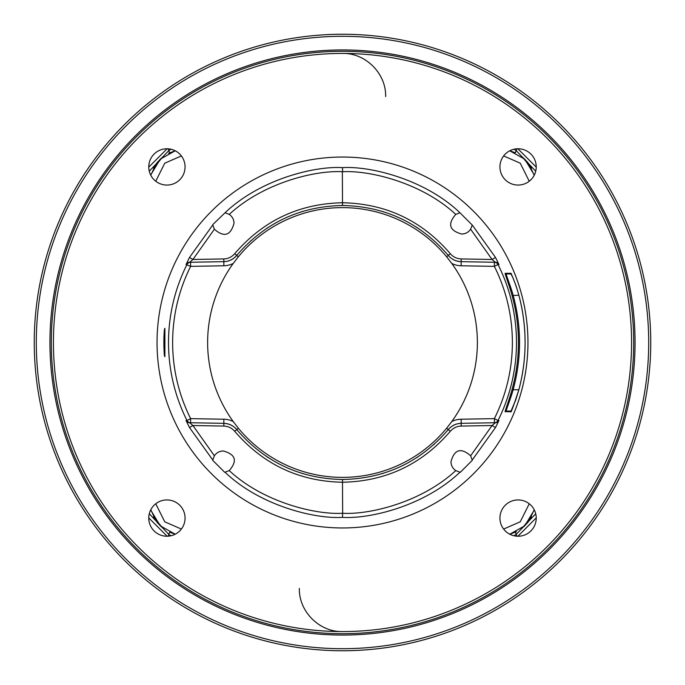 <?xml version="1.0" encoding="UTF-8"?>
<svg xmlns="http://www.w3.org/2000/svg" width="685" height="685" viewBox="0 0 685 685"><rect width="100%" height="100%" fill="white"/><g stroke="black" fill="none" stroke-linecap="round" stroke-linejoin="round"><path stroke-width="1.03" d="M342.5 34.25A308.25 308.25 0 0 0 34.25 342.5A308.25 308.25 0 0 0 342.5 650.75A308.25 308.25 0 0 0 650.75 342.5A308.25 308.25 0 0 0 342.5 34.25M342.5 36.305A306.195 306.195 0 0 0 36.305 342.5A306.195 306.195 0 0 0 342.5 648.695A306.195 306.195 0 0 0 648.695 342.5A306.195 306.195 0 0 0 342.5 36.305M164.888 356.645C163.604 357.501 163.647 327.867 164.888 328.355L164.888 356.645A1.027 1.027 -90.2 0 0 164.734 356.183L164.76 356.268C163.629 353.186 163.544 332.328 164.76 328.731L164.725 328.8M224.689 472.29L212.71 460.311L214.379 455.79C216.537 452.665 219.517 451.055 223.319 450.978C235.657 454.395 237.626 460.937 229.235 470.604L224.689 472.29M225.048 472.239C259.88 505.607 314.62 519.11 342.5 517.372L342.646 513.262C369.078 514.863 421.087 502.644 455.765 470.604C452.657 468.437 451.055 465.466 450.978 461.681C454.412 449.326 460.954 447.365 470.621 455.79L472.29 460.311L460.311 472.29L455.765 470.604M342.5 157.045A185.455 185.455 0 0 0 157.045 342.5A185.455 185.455 0 0 0 342.5 527.955A185.455 185.455 0 0 0 527.955 342.5A185.455 185.455 0 0 0 342.5 157.045M472.248 459.969L495.52 427.526L498.971 420.453L498.029 420.479A173.981 173.981 0 0 0 498.029 264.521L498.971 264.547L495.52 257.474L472.248 225.031L470.621 229.21C468.463 232.335 465.483 233.945 461.681 234.022C449.343 230.605 447.373 224.064 455.765 214.396L459.952 212.761C425.12 179.393 370.38 165.89 342.5 167.628C315.014 165.898 260.557 178.999 225.048 212.761L229.235 214.396C232.343 216.563 233.945 219.534 234.022 223.319C230.588 235.674 224.046 237.635 214.379 229.21L212.71 224.689L225.048 212.761M212.752 225.031L189.48 257.474L186.029 264.547L190.644 266.362A169.88 169.88 0 0 0 190.644 418.638L223.875 419.22A21.235 21.235 0 0 1 233.242 421.583A134.876 134.876 0 0 1 233.242 263.417L238.363 256.781A134.876 134.876 0 0 1 446.637 256.781L451.757 263.417A134.876 134.876 0 0 1 451.757 421.583L446.637 428.219A134.876 134.876 0 0 1 238.363 428.219L233.242 421.583M186.029 264.547A4.11 4.11 89 0 1 189.634 262.269L190.567 262.252A4.11 4.11 -91 0 0 186.971 264.521A173.981 173.981 0 0 0 186.971 420.479L186.029 420.453L189.48 427.526L212.752 459.969M229.235 470.604C263.245 502.268 315.554 514.872 342.354 513.262M189.48 427.526L192.93 425.531L214.379 455.79M517.886 148.765L536.235 167.114L517.886 148.765M536.235 517.886L517.886 536.235L536.235 517.886M167.114 536.235L148.765 517.886L167.114 536.235M148.765 167.114L167.114 148.765L148.765 167.114M342.5 631.57C319.433 632.161 298.746 611.465 299.345 588.415C298.754 611.482 319.45 632.169 342.5 631.57A289.07 289.07 0 0 0 631.57 342.5A289.07 289.07 0 0 0 342.5 53.43C365.567 52.839 386.254 73.535 385.655 96.585C386.246 73.518 365.55 52.831 342.5 53.43A289.07 289.07 0 0 0 53.43 342.5A289.07 289.07 0 0 0 342.5 631.57M149.279 513.793L169.024 534.617L171.139 535.738M168.039 536.201L169.7 532.236L175.249 534.214L160.23 525.815L150.991 510.496M153.543 516.901L162.456 527.767M171.139 149.261L169.024 150.383L149.279 171.207M150.983 174.547L160.221 159.203L175.249 150.786L168.613 153.286M162.491 157.207L153.526 168.142M535.721 171.207L515.976 150.383L513.861 149.261M516.961 148.799L515.3 152.764L509.751 150.786L524.77 159.185L534.009 174.504M531.457 168.099L522.544 157.233M512.055 389.465A175.934 175.934 0 0 0 512.055 295.535C510.873 290.243 505.23 274.839 505.11 273.315L510.633 273.298C510.351 271.799 515.274 281.903 518.947 295.526C527.133 326.839 527.133 358.161 518.947 389.474C513.476 406.316 510.702 413.723 510.633 411.702L505.11 411.685C504.751 411.548 510.59 395.673 512.055 389.465L513.133 389.765C521.679 358.255 521.679 326.745 513.133 295.235C511.943 290.14 506.266 275.404 506.147 273.931L511.584 273.94L510.899 273.658L513.014 278.041C516.327 286.57 515.48 283.667 518.947 295.526A182.595 182.595 0 0 1 518.947 389.474L515.634 400.211L510.899 411.342L511.575 411.06L506.147 411.068C505.795 410.923 511.661 395.733 513.133 389.765L518.87 389.748M459.952 212.761L472.248 225.031M342.5 517.372C369.986 519.102 424.443 506.001 459.952 472.239M512.055 295.535L518.87 295.252M455.765 214.396C421.755 182.732 369.446 170.128 342.646 171.738L342.354 171.738C315.922 170.137 263.913 182.356 229.235 214.396M342.5 167.628L342.646 171.738M495.52 257.474L492.07 259.469L470.621 229.21M189.48 257.474L192.93 259.469L223.849 258.93C228.122 258.784 231.744 257.038 234.707 253.69C263.143 220.604 299.071 203.625 342.5 202.76L342.354 171.738M214.379 229.21L192.93 259.469L189.634 262.269L223.807 261.67C228.893 261.49 233.2 259.409 236.727 255.428L236.727 255.428C264.633 222.967 299.893 206.322 342.5 205.5L342.5 202.76C385.92 203.625 421.849 220.604 450.293 253.69C453.033 256.926 456.655 258.673 461.151 258.93L492.07 259.469L495.366 262.269L461.193 261.67A17.125 17.125 0 0 1 448.273 255.428C451.543 259.29 455.85 261.362 461.193 261.67L461.125 265.78A21.235 21.235 0 0 1 451.757 263.417M498.971 264.547A4.11 4.11 91 0 0 495.366 262.269L494.433 262.252L494.356 266.362L461.125 265.78M494.433 262.252A4.11 4.11 91 0 1 498.029 264.521L494.356 266.362A169.88 169.88 0 0 1 494.356 418.638L498.029 420.479A4.11 4.11 89 0 1 494.433 422.748L494.356 418.638L461.125 419.22A21.235 21.235 0 0 0 451.757 421.583M498.971 420.453A4.11 4.11 -91 0 1 495.366 422.731L494.433 422.748M495.52 427.526L492.07 425.531L495.366 422.731L461.193 423.33C456.107 423.51 451.8 425.591 448.273 429.572L448.273 429.572A17.125 17.125 0 0 1 449.514 428.211M470.621 455.79L492.07 425.531L461.151 426.07C456.878 426.216 453.256 427.962 450.293 431.31C421.857 464.396 385.929 481.375 342.5 482.24L342.646 513.262M450.293 431.31L448.273 429.572C420.367 462.032 385.107 478.678 342.5 479.5L342.5 482.24C299.08 481.375 263.151 464.396 234.707 431.31C231.967 428.074 228.345 426.327 223.849 426.07L192.93 425.531L189.634 422.731L223.807 423.33A17.125 17.125 0 0 1 236.727 429.572C233.457 425.71 229.15 423.638 223.807 423.33L223.875 419.22M186.029 420.453A4.11 4.11 -89 0 0 189.634 422.731L190.567 422.748L190.644 418.638L186.971 420.479A4.11 4.11 -89 0 0 190.567 422.748M190.567 262.252L190.644 266.362L223.875 265.78A21.235 21.235 0 0 0 233.242 263.417M342.5 205.5C385.107 206.322 420.359 222.967 448.273 255.428L446.637 256.781M418.415 228.456A137 137 0 0 0 416.369 227.12A137 137 0 0 1 418.415 228.456M383.737 211.853A137 137 0 0 0 382.153 211.365A137 137 0 0 1 383.737 211.853M302.847 211.365A137 137 0 0 0 301.237 211.862A137 137 0 0 1 302.847 211.365M268.554 227.172A137 137 0 0 0 266.585 228.456A137 137 0 0 1 268.554 227.172M251.181 240.375A137 137 0 0 0 250.676 240.829A137 137 0 0 1 251.181 240.375M266.585 456.544A137 137 0 0 0 268.631 457.88M301.263 473.147A137 137 0 0 0 302.847 473.635M382.153 473.635A137 137 0 0 0 383.763 473.138M416.446 457.828A137 137 0 0 0 418.415 456.544M433.819 444.625A137 137 0 0 0 434.324 444.171M449.685 428.056A17.125 17.125 0 0 1 453.787 425.162M453.804 425.154A17.125 17.125 0 0 1 458.548 423.578M458.813 423.535A17.125 17.125 0 0 1 461.193 423.33L461.125 419.22M342.5 479.5C299.893 478.678 264.641 462.032 236.727 429.572L238.363 428.219M234.707 253.69L236.727 255.428A17.125 17.125 0 0 1 235.486 256.789A17.125 17.125 0 0 0 236.727 255.428L238.363 256.781M235.315 256.943A17.125 17.125 0 0 1 231.213 259.838A17.125 17.125 0 0 0 235.315 256.943M231.196 259.846A17.125 17.125 0 0 1 226.452 261.422A17.125 17.125 0 0 0 231.196 259.846M223.849 258.93L223.807 261.67A17.125 17.125 0 0 0 226.187 261.464A17.125 17.125 0 0 1 223.807 261.67L223.875 265.78M154.082 154.082A18.152 18.152 0 0 1 179.753 154.082A18.152 18.152 0 0 1 179.753 179.753A18.152 18.152 0 0 1 154.082 179.753A18.152 18.152 0 0 1 154.082 154.082M154.082 530.918A18.152 18.152 0 0 1 154.082 505.247A18.152 18.152 0 0 1 179.753 505.247A18.152 18.152 0 0 1 179.753 530.918A18.152 18.152 0 0 1 154.082 530.918M530.918 530.918A18.152 18.152 0 0 1 505.247 530.918A18.152 18.152 0 0 1 505.247 505.247A18.152 18.152 0 0 1 530.918 505.247A18.152 18.152 0 0 1 530.918 530.918M530.918 154.082A18.152 18.152 0 0 1 530.918 179.753A18.152 18.152 0 0 1 505.247 179.753A18.152 18.152 0 0 1 505.247 154.082A18.152 18.152 0 0 1 530.918 154.082M342.5 51.306A291.193 291.193 0 0 0 51.306 342.5A291.193 291.193 0 0 0 342.5 633.693A291.193 291.193 0 0 0 633.693 342.5A291.193 291.193 0 0 0 342.5 51.306M342.5 635.063A292.563 292.563 0 0 0 635.063 342.5A292.563 292.563 0 0 0 342.5 49.936A292.563 292.563 0 0 0 49.936 342.5A292.563 292.563 0 0 0 342.5 635.063M513.861 535.738L515.976 534.617L535.721 513.793M534.017 510.453L524.779 525.797L509.751 534.214L516.387 531.714M522.509 527.792L531.474 516.858M503.629 155.932L520.232 163.184L529.248 181.225M529.248 503.775L520.257 521.79L503.629 529.068M155.752 181.225L164.743 163.21L181.371 155.932M181.371 529.068L164.768 521.816L155.752 503.775M164.888 328.355A1.027 1.027 90.1 0 1 164.717 328.843M168.039 148.799L169.7 152.764L168.604 153.294M505.11 411.685A1.027 1.027 -90 0 1 506.052 411.06M505.11 273.315A1.027 1.027 90 0 0 506.052 273.94M461.151 258.93L461.193 261.67M223.849 426.07L223.807 423.33M461.151 426.07L461.193 423.33C455.979 423.518 451.672 425.599 448.273 429.572L446.637 428.219M234.707 431.31L236.727 429.572M450.293 253.69L448.273 255.428M516.961 536.201L515.3 532.236L516.396 531.706M150.786 509.751L156.163 521.139M157.079 522.355L161.566 527.022M161.506 158.029L157.045 162.696M156.137 163.903L150.786 175.249M534.214 175.249L528.837 163.861M527.921 162.645L523.434 157.978M236.727 255.428C233.328 259.401 229.021 261.482 223.807 261.67M523.494 526.971L527.955 522.304M528.863 521.097L534.214 509.751"/></g></svg>
